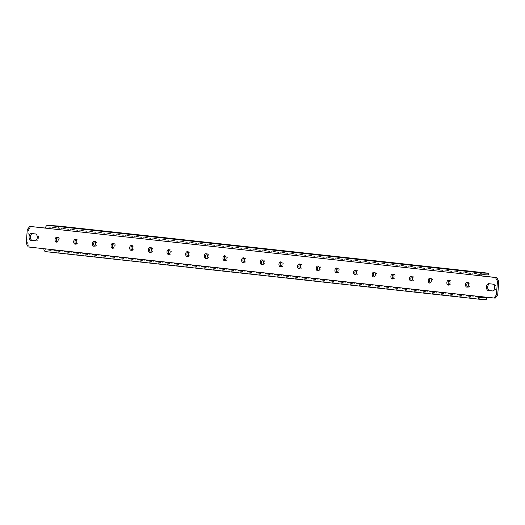 <?xml version="1.0" encoding="UTF-8"?>
<svg xmlns="http://www.w3.org/2000/svg" width="525" height="525" viewBox="0 0 525 525"><rect width="100%" height="100%" fill="white"/><g stroke="black" fill="none" stroke-linecap="round" stroke-linejoin="round"><path stroke-width="0.39" stroke-dasharray="2.62 1.97" d="M467.624 286.985A2.408 1.575 -87.2 0 0 468.261 287.228A2.408 1.575 -87.2 0 0 469.947 284.996A2.408 1.575 -87.2 0 0 468.503 282.424A2.408 1.575 -87.2 0 0 467.841 282.608M448.967 284.937A2.408 1.575 -87.2 0 0 449.603 285.18A2.408 1.575 -87.2 0 0 451.29 282.949A2.408 1.575 -87.2 0 0 449.846 280.376A2.408 1.575 -87.2 0 0 449.183 280.56M430.31 282.89A2.408 1.575 -87.2 0 0 430.946 283.132A2.408 1.575 -87.2 0 0 432.633 280.901A2.408 1.575 -87.2 0 0 431.189 278.329A2.408 1.575 -87.2 0 0 430.526 278.512M411.652 280.842A2.408 1.575 -87.2 0 0 412.289 281.092A2.408 1.575 -87.2 0 0 413.976 278.854A2.408 1.575 -87.2 0 0 412.525 276.281A2.408 1.575 -87.2 0 0 411.869 276.465M392.995 278.795A2.408 1.575 -87.2 0 0 393.632 279.044A2.408 1.575 -87.2 0 0 395.318 276.806A2.408 1.575 -87.2 0 0 393.868 274.234A2.408 1.575 -87.2 0 0 393.212 274.418M225.074 260.374A2.408 1.575 -87.2 0 0 225.717 260.617A2.408 1.575 -87.2 0 0 227.404 258.385A2.408 1.575 -87.2 0 0 225.953 255.813A2.408 1.575 -87.2 0 0 225.291 255.99M206.417 258.326A2.408 1.575 -87.2 0 0 207.06 258.569A2.408 1.575 -87.2 0 0 208.747 256.338A2.408 1.575 -87.2 0 0 207.296 253.765A2.408 1.575 -87.2 0 0 206.633 253.942M187.76 256.279A2.408 1.575 -87.2 0 0 188.403 256.522A2.408 1.575 -87.2 0 0 190.083 254.29A2.408 1.575 -87.2 0 0 188.639 251.718A2.408 1.575 -87.2 0 0 187.976 251.895M169.102 254.231A2.408 1.575 -87.2 0 0 169.746 254.474A2.408 1.575 -87.2 0 0 171.426 252.243A2.408 1.575 -87.2 0 0 169.982 249.67A2.408 1.575 -87.2 0 0 169.319 249.848M150.445 252.184A2.408 1.575 -87.2 0 0 151.082 252.427A2.408 1.575 -87.2 0 0 152.768 250.195A2.408 1.575 -87.2 0 0 151.325 247.623A2.408 1.575 -87.2 0 0 150.662 247.807M131.788 250.136A2.408 1.575 -87.2 0 0 132.425 250.379A2.408 1.575 -87.2 0 0 134.111 248.148A2.408 1.575 -87.2 0 0 132.667 245.575A2.408 1.575 -87.2 0 0 132.005 245.759M113.131 248.089A2.408 1.575 -87.2 0 0 113.768 248.332A2.408 1.575 -87.2 0 0 115.454 246.1A2.408 1.575 -87.2 0 0 114.01 243.528A2.408 1.575 -87.2 0 0 113.347 243.712M94.474 246.041A2.408 1.575 -87.2 0 0 95.11 246.284A2.408 1.575 -87.2 0 0 96.797 244.053A2.408 1.575 -87.2 0 0 95.347 241.48A2.408 1.575 -87.2 0 0 94.69 241.664M75.817 243.994A2.408 1.575 -87.2 0 0 76.453 244.243A2.408 1.575 -87.2 0 0 78.14 242.005A2.408 1.575 -87.2 0 0 76.689 239.433A2.408 1.575 -87.2 0 0 76.033 239.617M57.159 241.946A2.408 1.575 -87.2 0 0 57.796 242.196A2.408 1.575 -87.2 0 0 59.483 239.964A2.408 1.575 -87.2 0 0 58.032 237.385A2.408 1.575 -87.2 0 0 57.376 237.569M281.052 266.51A2.408 1.575 -87.2 0 0 281.689 266.759A2.408 1.575 -87.2 0 0 283.375 264.528A2.408 1.575 -87.2 0 0 281.925 261.949A2.408 1.575 -87.2 0 0 281.269 262.132M299.709 268.557A2.408 1.575 -87.2 0 0 300.346 268.807A2.408 1.575 -87.2 0 0 302.033 266.575A2.408 1.575 -87.2 0 0 300.582 263.996A2.408 1.575 -87.2 0 0 299.926 264.18M318.367 270.605A2.408 1.575 -87.2 0 0 319.003 270.854A2.408 1.575 -87.2 0 0 320.69 268.623A2.408 1.575 -87.2 0 0 319.239 266.044A2.408 1.575 -87.2 0 0 318.583 266.228M337.024 272.652A2.408 1.575 -87.2 0 0 337.66 272.902A2.408 1.575 -87.2 0 0 339.347 270.67A2.408 1.575 -87.2 0 0 337.897 268.091A2.408 1.575 -87.2 0 0 337.24 268.275M355.681 274.7A2.408 1.575 -87.2 0 0 356.317 274.949A2.408 1.575 -87.2 0 0 358.004 272.718A2.408 1.575 -87.2 0 0 356.554 270.139A2.408 1.575 -87.2 0 0 355.898 270.322M374.338 276.747A2.408 1.575 -87.2 0 0 374.975 276.997A2.408 1.575 -87.2 0 0 376.661 274.765A2.408 1.575 -87.2 0 0 375.211 272.186A2.408 1.575 -87.2 0 0 374.555 272.37M243.731 262.421A2.408 1.575 -87.2 0 0 244.374 262.664A2.408 1.575 -87.2 0 0 246.061 260.433A2.408 1.575 -87.2 0 0 244.611 257.854A2.408 1.575 -87.2 0 0 243.948 258.037M262.395 264.462A2.408 1.575 -87.2 0 0 263.032 264.712A2.408 1.575 -87.2 0 0 264.718 262.48A2.408 1.575 -87.2 0 0 263.268 259.901A2.408 1.575 -87.2 0 0 262.605 260.085M495.226 298.134L478.255 296.349M480.25 297.596L45.983 249.946A1.148 0.866 -83.7 0 1 45.203 248.758L29.531 247.039L27.549 243.37L26.25 243.305M27.28 229.596L28.58 229.661L27.549 243.37M28.58 229.661L31.073 226.478M481.097 275.855L45.458 228.06M35.267 240.758L36.081 240.85A3.439 2.251 -87.2 0 0 36.172 240.857A3.439 2.251 -87.2 0 0 38.581 237.602A3.439 2.251 -87.2 0 0 36.599 233.993L32.865 233.586A3.439 2.251 -87.2 0 0 32.78 233.579A3.439 2.251 -87.2 0 0 32.386 233.612M489.733 283.795A3.439 2.251 92.8 0 1 490.127 283.762A3.439 2.251 92.8 0 1 490.219 283.769L493.946 284.176A3.439 2.251 92.8 0 1 495.935 287.779A3.439 2.251 92.8 0 1 493.52 291.034A3.439 2.251 92.8 0 1 493.434 291.027L492.614 290.942M28.232 246.973L29.531 247.039M479.548 296.494A1.148 0.866 96.3 0 1 479.548 296.415L43.903 248.692M53.885 225.684L53.76 227.397L47.696 227.102A1.148 0.866 -83.7 0 0 46.745 228.198L45.452 228.132M53.76 227.397L488.467 274.936M58.59 227.771L58.721 226.058M45.983 249.946L52.041 250.241L51.909 251.961L486.616 299.499M45.852 251.659L51.909 251.961M56.746 252.328L56.877 250.615L479.627 297.006M56.877 250.615L52.041 250.241M47.696 227.102L482.048 274.759M32.865 233.586L31.566 233.52M36.599 233.993L35.3 233.933M36.081 240.85L34.958 240.791M493.946 284.176L492.647 284.11M493.434 291.027L492.312 290.975M490.219 283.769L488.919 283.703M480.29 297.596L45.944 249.939M32.78 233.579L31.48 233.513M36.172 240.857L34.873 240.791M493.52 291.034L492.22 290.975M490.127 283.762L488.827 283.697M263.268 259.901L261.968 259.842M263.032 264.712L261.732 264.646M244.611 257.854L243.311 257.795M244.374 262.664L243.075 262.598M375.211 272.186L373.918 272.121M374.975 276.997L373.675 276.931M356.554 270.139L355.254 270.073M356.317 274.949L355.018 274.883M337.897 268.091L336.597 268.026M337.66 272.902L336.361 272.836M319.239 266.044L317.94 265.978M319.003 270.854L317.704 270.788M300.582 263.996L299.283 263.937M300.346 268.807L299.047 268.741M281.925 261.949L280.626 261.89M281.689 266.759L280.389 266.693M58.032 237.385L56.739 237.32M57.796 242.196L56.497 242.13M76.689 239.433L75.397 239.367M76.453 244.243L75.154 244.177M95.347 241.48L94.054 241.415M95.11 246.284L93.811 246.225M114.01 243.528L112.711 243.462M113.768 248.332L112.475 248.273M132.667 245.575L131.368 245.51M132.425 250.379L131.132 250.32M151.325 247.623L150.025 247.557M151.082 252.427L149.789 252.368M169.982 249.67L168.683 249.605M169.746 254.474L168.446 254.408M188.639 251.718L187.34 251.652M188.403 256.522L187.103 256.456M207.296 253.765L205.997 253.7M207.06 258.569L205.761 258.503M225.953 255.813L224.654 255.747M225.717 260.617L224.418 260.551M393.868 274.234L392.575 274.168M393.632 279.044L392.333 278.978M412.525 276.281L411.233 276.216M412.289 281.092L410.99 281.026M431.189 278.329L429.89 278.263M430.946 283.132L429.653 283.073M449.846 280.376L448.547 280.311M449.603 285.18L448.311 285.121M468.503 282.424L467.204 282.358M468.261 287.228L466.968 287.168"/><path stroke-width="0.79" d="M467.841 282.608A2.408 1.575 -87.2 0 0 466.81 284.747A2.408 1.575 -87.2 0 0 467.624 286.985M449.183 280.56A2.408 1.575 -87.2 0 0 448.153 282.699A2.408 1.575 -87.2 0 0 448.967 284.937M430.526 278.512A2.408 1.575 -87.2 0 0 429.496 280.652A2.408 1.575 -87.2 0 0 430.31 282.89M411.869 276.465A2.408 1.575 -87.2 0 0 410.839 278.604A2.408 1.575 -87.2 0 0 411.652 280.842M393.212 274.418A2.408 1.575 -87.2 0 0 392.182 276.557A2.408 1.575 -87.2 0 0 392.995 278.795M225.291 255.99A2.408 1.575 -87.2 0 0 224.26 258.136A2.408 1.575 -87.2 0 0 225.074 260.374M206.633 253.942A2.408 1.575 -87.2 0 0 205.603 256.088A2.408 1.575 -87.2 0 0 206.417 258.326M187.976 251.895A2.408 1.575 -87.2 0 0 186.946 254.041A2.408 1.575 -87.2 0 0 187.76 256.279M169.319 249.848A2.408 1.575 -87.2 0 0 168.289 251.993A2.408 1.575 -87.2 0 0 169.102 254.231M150.662 247.807A2.408 1.575 -87.2 0 0 149.632 249.946A2.408 1.575 -87.2 0 0 150.445 252.184M132.005 245.759A2.408 1.575 -87.2 0 0 130.974 247.898A2.408 1.575 -87.2 0 0 131.788 250.136M113.347 243.712A2.408 1.575 -87.2 0 0 112.317 245.851A2.408 1.575 -87.2 0 0 113.131 248.089M94.69 241.664A2.408 1.575 -87.2 0 0 93.66 243.803A2.408 1.575 -87.2 0 0 94.474 246.041M76.033 239.617A2.408 1.575 -87.2 0 0 75.003 241.756A2.408 1.575 -87.2 0 0 75.817 243.994M57.376 237.569A2.408 1.575 -87.2 0 0 56.346 239.708A2.408 1.575 -87.2 0 0 57.159 241.946M281.269 262.132A2.408 1.575 -87.2 0 0 280.232 264.278A2.408 1.575 -87.2 0 0 281.052 266.51M299.926 264.18A2.408 1.575 -87.2 0 0 298.889 266.326A2.408 1.575 -87.2 0 0 299.709 268.557M318.583 266.228A2.408 1.575 -87.2 0 0 317.546 268.373A2.408 1.575 -87.2 0 0 318.367 270.605M337.24 268.275A2.408 1.575 -87.2 0 0 336.203 270.421A2.408 1.575 -87.2 0 0 337.024 272.652M355.898 270.322A2.408 1.575 -87.2 0 0 354.867 272.468A2.408 1.575 -87.2 0 0 355.681 274.7M374.555 272.37A2.408 1.575 -87.2 0 0 373.524 274.509A2.408 1.575 -87.2 0 0 374.338 276.747M243.948 258.037A2.408 1.575 -87.2 0 0 242.918 260.183A2.408 1.575 -87.2 0 0 243.731 262.421M262.605 260.085A2.408 1.575 -87.2 0 0 261.575 262.231A2.408 1.575 -87.2 0 0 262.395 264.462M498.75 281.249L497.451 281.183L495.469 277.508L496.768 277.574L498.75 281.249L497.72 294.958L495.226 298.134L478.255 296.349A2.868 2.166 96.3 0 0 480.106 299.309A2.868 2.166 96.3 0 0 480.204 299.316L486.262 299.618L486.386 297.898L480.25 297.596M45.458 228.06L29.774 226.413L27.28 229.596L26.25 243.305L28.232 246.973L478.255 296.349M496.768 277.574L29.774 226.413M32.386 233.612A3.439 2.251 -87.2 0 0 30.358 237.136A3.439 2.251 -87.2 0 0 32.353 240.437L35.267 240.758M492.614 290.942L489.7 290.62A3.439 2.251 92.8 0 1 487.705 287.313A3.439 2.251 92.8 0 1 489.733 283.795M468.654 284.931A2.408 1.575 -87.2 0 0 467.204 282.358A2.408 1.575 -87.2 0 0 465.511 284.681A2.408 1.575 -87.2 0 0 466.968 287.168A2.408 1.575 -87.2 0 0 468.654 284.931M449.997 282.89A2.408 1.575 -87.2 0 0 448.547 280.311A2.408 1.575 -87.2 0 0 446.854 282.634A2.408 1.575 -87.2 0 0 448.311 285.121A2.408 1.575 -87.2 0 0 449.997 282.89M431.333 280.842A2.408 1.575 -87.2 0 0 429.89 278.263A2.408 1.575 -87.2 0 0 428.197 280.593A2.408 1.575 -87.2 0 0 429.653 283.073A2.408 1.575 -87.2 0 0 431.333 280.842M412.676 278.795A2.408 1.575 -87.2 0 0 411.233 276.216A2.408 1.575 -87.2 0 0 409.539 278.545A2.408 1.575 -87.2 0 0 410.99 281.026A2.408 1.575 -87.2 0 0 412.676 278.795M394.019 276.747A2.408 1.575 -87.2 0 0 392.575 274.168A2.408 1.575 -87.2 0 0 390.882 276.498A2.408 1.575 -87.2 0 0 392.333 278.978A2.408 1.575 -87.2 0 0 394.019 276.747M226.104 258.32A2.408 1.575 -87.2 0 0 224.654 255.747A2.408 1.575 -87.2 0 0 222.961 258.07A2.408 1.575 -87.2 0 0 224.418 260.551A2.408 1.575 -87.2 0 0 226.104 258.32M207.447 256.272A2.408 1.575 -87.2 0 0 205.997 253.7A2.408 1.575 -87.2 0 0 204.304 256.023A2.408 1.575 -87.2 0 0 205.761 258.503A2.408 1.575 -87.2 0 0 207.447 256.272M188.79 254.225A2.408 1.575 -87.2 0 0 187.34 251.652A2.408 1.575 -87.2 0 0 185.647 253.975A2.408 1.575 -87.2 0 0 187.103 256.456A2.408 1.575 -87.2 0 0 188.79 254.225M170.133 252.177A2.408 1.575 -87.2 0 0 168.683 249.605A2.408 1.575 -87.2 0 0 166.989 251.928A2.408 1.575 -87.2 0 0 168.446 254.408A2.408 1.575 -87.2 0 0 170.133 252.177M151.476 250.13A2.408 1.575 -87.2 0 0 150.025 247.557A2.408 1.575 -87.2 0 0 148.332 249.88A2.408 1.575 -87.2 0 0 149.789 252.368A2.408 1.575 -87.2 0 0 151.476 250.13M132.812 248.089A2.408 1.575 -87.2 0 0 131.368 245.51A2.408 1.575 -87.2 0 0 129.675 247.833A2.408 1.575 -87.2 0 0 131.132 250.32A2.408 1.575 -87.2 0 0 132.812 248.089M114.155 246.041A2.408 1.575 -87.2 0 0 112.711 243.462A2.408 1.575 -87.2 0 0 111.018 245.792A2.408 1.575 -87.2 0 0 112.475 248.273A2.408 1.575 -87.2 0 0 114.155 246.041M95.498 243.994A2.408 1.575 -87.2 0 0 94.054 241.415A2.408 1.575 -87.2 0 0 92.361 243.744A2.408 1.575 -87.2 0 0 93.811 246.225A2.408 1.575 -87.2 0 0 95.498 243.994M76.84 241.946A2.408 1.575 -87.2 0 0 75.397 239.367A2.408 1.575 -87.2 0 0 73.703 241.697A2.408 1.575 -87.2 0 0 75.154 244.177A2.408 1.575 -87.2 0 0 76.84 241.946M58.183 239.899A2.408 1.575 -87.2 0 0 56.739 237.32A2.408 1.575 -87.2 0 0 55.046 239.649A2.408 1.575 -87.2 0 0 56.497 242.13A2.408 1.575 -87.2 0 0 58.183 239.899M282.076 264.462A2.408 1.575 -87.2 0 0 280.626 261.89A2.408 1.575 -87.2 0 0 278.933 264.213A2.408 1.575 -87.2 0 0 280.389 266.693A2.408 1.575 -87.2 0 0 282.076 264.462M300.733 266.51A2.408 1.575 -87.2 0 0 299.283 263.937A2.408 1.575 -87.2 0 0 297.596 266.26A2.408 1.575 -87.2 0 0 299.047 268.741A2.408 1.575 -87.2 0 0 300.733 266.51M319.39 268.557A2.408 1.575 -87.2 0 0 317.94 265.978A2.408 1.575 -87.2 0 0 316.253 268.308A2.408 1.575 -87.2 0 0 317.704 270.788A2.408 1.575 -87.2 0 0 319.39 268.557M338.048 270.605A2.408 1.575 -87.2 0 0 336.597 268.026A2.408 1.575 -87.2 0 0 334.911 270.355A2.408 1.575 -87.2 0 0 336.361 272.836A2.408 1.575 -87.2 0 0 338.048 270.605M356.705 272.652A2.408 1.575 -87.2 0 0 355.254 270.073A2.408 1.575 -87.2 0 0 353.568 272.403A2.408 1.575 -87.2 0 0 355.018 274.883A2.408 1.575 -87.2 0 0 356.705 272.652M375.362 274.7A2.408 1.575 -87.2 0 0 373.918 272.121A2.408 1.575 -87.2 0 0 372.225 274.45A2.408 1.575 -87.2 0 0 373.675 276.931A2.408 1.575 -87.2 0 0 375.362 274.7M244.762 260.367A2.408 1.575 -87.2 0 0 243.311 257.795A2.408 1.575 -87.2 0 0 241.618 260.118A2.408 1.575 -87.2 0 0 243.075 262.598A2.408 1.575 -87.2 0 0 244.762 260.367M263.419 262.415A2.408 1.575 -87.2 0 0 261.968 259.842A2.408 1.575 -87.2 0 0 260.275 262.165A2.408 1.575 -87.2 0 0 261.732 264.646A2.408 1.575 -87.2 0 0 263.419 262.415M31.566 233.52A3.439 2.251 -87.2 0 0 31.48 233.513A3.439 2.251 -87.2 0 0 29.065 236.768A3.439 2.251 -87.2 0 0 31.054 240.378L34.781 240.785A3.439 2.251 -87.2 0 0 34.873 240.791A3.439 2.251 -87.2 0 0 37.288 237.536A3.439 2.251 -87.2 0 0 35.3 233.933L31.566 233.52M493.927 298.075L496.42 294.892L497.72 294.958M497.451 281.183L496.42 294.892M495.469 277.508L479.798 275.789A2.868 2.166 96.3 0 1 482.18 273.039L488.591 273.223L488.467 274.936L482.048 274.759A1.148 0.866 96.3 0 0 481.097 275.855M488.919 283.703L492.647 284.11A3.439 2.251 92.8 0 1 494.635 287.72A3.439 2.251 92.8 0 1 492.22 290.975A3.439 2.251 92.8 0 1 492.135 290.968L488.401 290.555A3.439 2.251 92.8 0 1 486.419 286.952A3.439 2.251 92.8 0 1 488.827 283.697A3.439 2.251 92.8 0 1 488.919 283.703M45.452 228.132A2.868 2.166 -83.7 0 1 47.828 225.382L58.721 226.058L488.591 273.223M488.106 275.054L488.237 273.341M479.548 296.494A1.148 0.866 96.3 0 0 480.329 297.603M480.008 299.296L45.852 251.659A2.868 2.166 -83.7 0 1 45.754 251.652A2.868 2.166 -83.7 0 1 43.903 248.692M486.386 297.898L486.747 297.787L486.262 299.618M479.627 297.006L486.747 297.787M47.828 225.382L482.18 273.039M32.353 240.437L31.054 240.378M489.7 290.62L488.401 290.555M480.106 299.309L45.754 251.652"/></g></svg>
